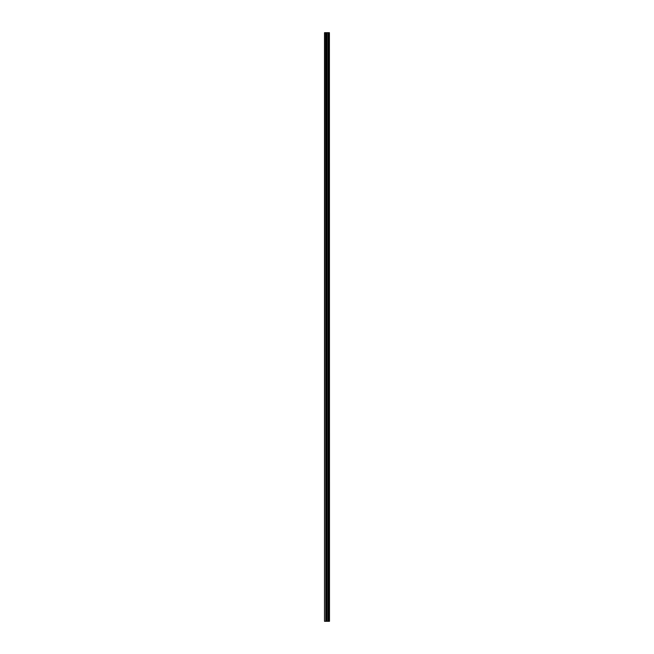 <?xml version="1.0" encoding="UTF-8"?>
<svg xmlns="http://www.w3.org/2000/svg" width="654" height="654" viewBox="0 0 654 654"><rect width="100%" height="100%" fill="white"/><g stroke="black" fill="none" stroke-linecap="round" stroke-linejoin="round"><path stroke-width="0.98" d="M329.412 32.7L329.485 621.3L329.412 32.7L324.515 32.7L324.515 621.3L324.785 32.7M324.785 621.3L329.412 621.3M328.831 32.7L328.831 621.3L328.831 32.7M329.371 621.3L329.371 32.7M329.191 621.3L329.191 32.7M329.15 621.3L329.15 32.7M328.913 621.3L328.913 32.7M328.758 621.3L328.758 32.7M328.104 621.3L328.104 32.7M328.046 621.3L328.046 32.7M326.951 621.3L326.951 32.7M326.886 621.3L326.886 32.7M326.24 621.3L326.24 32.7M326.166 621.3L326.166 32.7M326.158 621.3L326.158 32.7M326.084 621.3L326.084 32.7M325.847 621.3L325.847 32.7M325.806 621.3L325.806 32.7"/></g></svg>
